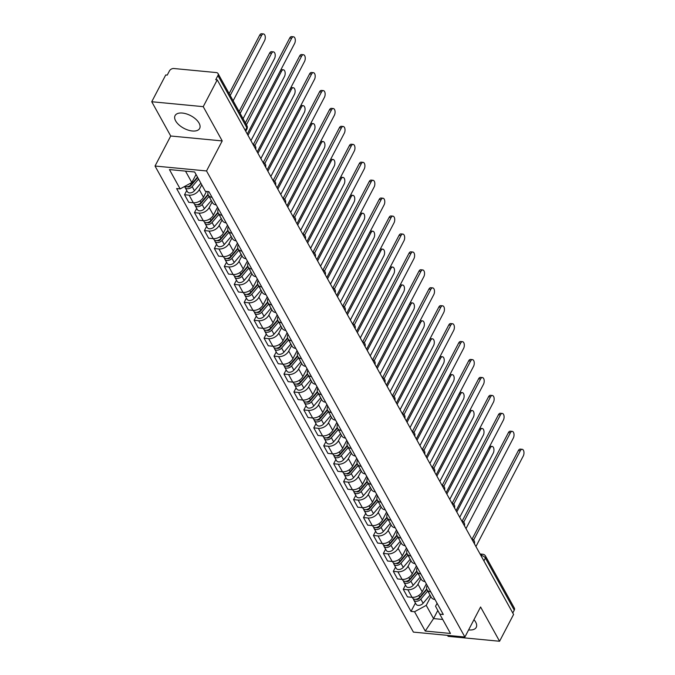 <?xml version="1.0" encoding="UTF-8"?>
<svg xmlns="http://www.w3.org/2000/svg" width="675" height="675" viewBox="0 0 675 675"><rect width="100%" height="100%" fill="white"/><g stroke="black" fill="none" stroke-linecap="round" stroke-linejoin="round"><path stroke-width="1.01" d="M468.602 629.902A13.854 7.18 -152.4 0 0 476.229 627.387A13.854 7.18 -152.4 0 0 475.664 622.088A13.854 7.18 -152.4 0 0 473.943 619.692M199.074 123.137A13.854 7.18 -152.4 0 0 186.494 113.915A13.854 7.18 -152.4 0 0 175.078 115.602A13.854 7.18 -152.4 0 0 175.652 120.901A13.854 7.18 -152.4 0 0 188.232 130.132A13.854 7.18 -152.4 0 0 199.64 128.444A13.854 7.18 -152.4 0 0 199.074 123.137M447.542 635.361L448.082 636.331L499.576 641.25L513.582 614.452L217.24 79.861L203.226 106.658L151.74 101.739L170.724 136.004L155.031 166.033L413.395 632.104L464.889 637.023L206.525 170.952L222.218 140.923L203.226 106.658M151.74 101.739L165.746 74.95L167.248 75.094L169.425 70.917A3.552 2.388 -29 0 1 173.838 68.513L216.329 72.571A3.552 2.388 -29 0 1 218.025 73.541L246.898 125.617A3.552 2.388 151 0 1 246.788 127.626L217.924 75.549A3.552 2.388 -29 0 0 218.025 73.541M499.576 641.25L480.583 606.994L464.889 637.023M483.907 560.908L485.392 558.056A3.552 2.388 151 0 0 485.502 556.048L514.367 608.124A3.552 2.388 151 0 1 514.266 610.133L485.392 558.056A3.552 1.839 -152.4 0 0 481.115 555.466L480.878 555.449M512.772 612.993L514.266 610.133M217.924 75.549L215.738 79.718L217.24 79.861M201.774 184.823L199.26 189.641A8.168 5.493 151 0 1 189.118 195.176L184.537 194.738L188.747 202.323L193.32 202.762A8.168 5.493 -29 0 0 203.462 197.227L206.499 191.413M212.068 197.362A8.168 5.493 151 0 1 208.33 195.151A8.168 5.493 151 0 1 208.119 191.573M186.756 190.493L184.537 194.738M208.33 195.151L212.532 202.736A8.168 5.493 -29 0 0 216.27 204.947M212.119 201.994L209.199 207.571A8.168 5.493 151 0 1 199.057 213.106L194.476 212.667L198.686 220.261L203.268 220.691A8.168 5.493 -29 0 0 213.41 215.156L217.544 207.25M222.007 215.3A8.168 5.493 151 0 1 218.27 213.081A8.168 5.493 151 0 1 218.371 208.735M196.695 208.432L194.476 212.667M218.27 213.081L222.472 220.674A8.168 5.493 -29 0 0 226.209 222.885M222.058 219.923L219.147 225.509A8.168 5.493 151 0 1 208.997 231.044L204.424 230.605L208.626 238.191L213.207 238.629A8.168 5.493 -29 0 0 223.349 233.094L227.483 225.18M231.947 233.229A8.168 5.493 151 0 1 228.209 231.019A8.168 5.493 151 0 1 228.31 226.673M206.634 226.361L204.424 230.605M228.209 231.019L232.419 238.604A8.168 5.493 -29 0 0 236.157 240.823M232.006 237.862L229.087 243.439A8.168 5.493 151 0 1 218.945 248.974L214.363 248.535L218.565 256.129L223.147 256.567A8.168 5.493 -29 0 0 233.288 251.032L237.431 243.118M241.895 251.168A8.168 5.493 151 0 1 238.148 248.948A8.168 5.493 151 0 1 238.258 244.612M216.582 244.299L214.363 248.535M238.148 248.948L242.359 256.542A8.168 5.493 -29 0 0 246.097 258.753M241.945 255.791L239.026 261.377A8.168 5.493 151 0 1 228.884 266.912L224.302 266.473L228.513 274.058L233.086 274.497A8.168 5.493 -29 0 0 243.236 268.962L247.371 261.048M251.834 269.097A8.168 5.493 151 0 1 248.096 266.887A8.168 5.493 151 0 1 248.198 262.541M226.522 262.238L224.302 266.473M248.096 266.887L252.298 274.472A8.168 5.493 -29 0 0 256.036 276.691M251.885 273.729L248.965 279.307A8.168 5.493 151 0 1 238.823 284.842L234.25 284.411L238.452 291.997L243.034 292.435A8.168 5.493 -29 0 0 253.176 286.9L257.31 278.986M261.773 287.035A8.168 5.493 151 0 1 258.036 284.825A8.168 5.493 151 0 1 258.137 280.479M236.461 280.167L234.25 284.411M258.036 284.825L262.246 292.41A8.168 5.493 -29 0 0 265.984 294.621M261.832 291.668L258.913 297.245A8.168 5.493 151 0 1 248.771 302.78L244.19 302.341L248.392 309.926L252.973 310.365A8.168 5.493 -29 0 0 263.115 304.83L267.258 296.924M271.713 304.973A8.168 5.493 151 0 1 267.975 302.754A8.168 5.493 151 0 1 268.085 298.409M246.4 298.105L244.19 302.341M267.975 302.754L272.185 310.34A8.168 5.493 -29 0 0 275.923 312.559M271.772 309.597L268.852 315.183A8.168 5.493 151 0 1 258.711 320.718L254.129 320.279L258.339 327.864L262.913 328.303A8.168 5.493 -29 0 0 273.063 322.768L277.197 314.854M281.661 322.903A8.168 5.493 151 0 1 277.923 320.692A8.168 5.493 151 0 1 278.024 316.347M256.348 316.035L254.129 320.279M277.923 320.692L282.125 328.278A8.168 5.493 -29 0 0 285.863 330.488M281.711 327.535L278.792 333.113A8.168 5.493 151 0 1 268.65 338.648L264.068 338.209L268.279 345.802L272.86 346.233A8.168 5.493 -29 0 0 283.002 340.706L287.137 332.792M291.6 340.841A8.168 5.493 151 0 1 287.862 338.622A8.168 5.493 151 0 1 287.963 334.277M266.288 333.973L264.068 338.209M287.862 338.622L292.073 346.216A8.168 5.493 -29 0 0 295.81 348.427M291.659 345.465L288.74 351.051A8.168 5.493 151 0 1 278.589 356.586L274.016 356.147L278.218 363.732L282.8 364.171A8.168 5.493 -29 0 0 292.942 358.636L297.076 350.722M301.539 358.771A8.168 5.493 151 0 1 297.802 356.56A8.168 5.493 151 0 1 297.911 352.215M276.227 351.911L274.016 356.147M297.802 356.56L302.012 364.146A8.168 5.493 -29 0 0 305.75 366.365M301.598 363.403L298.679 368.98A8.168 5.493 151 0 1 288.537 374.515L283.956 374.085L288.166 381.67L292.739 382.109A8.168 5.493 -29 0 0 302.889 376.574L307.024 368.66M311.487 376.709A8.168 5.493 151 0 1 307.749 374.49A8.168 5.493 151 0 1 307.851 370.153M286.175 369.841L283.956 374.085M307.749 374.49L311.951 382.084A8.168 5.493 -29 0 0 315.689 384.294M311.538 381.333L308.618 386.918A8.168 5.493 151 0 1 298.477 392.453L293.895 392.015L298.105 399.6L302.687 400.039A8.168 5.493 -29 0 0 312.829 394.504L316.963 386.589M321.427 394.639A8.168 5.493 151 0 1 317.689 392.428A8.168 5.493 151 0 1 317.79 388.083M296.114 387.779L293.895 392.015M317.689 392.428L321.891 400.013A8.168 5.493 -29 0 0 325.628 402.233M321.477 399.271L318.566 404.857A8.168 5.493 151 0 1 308.416 410.383L303.843 409.953L308.045 417.538L312.626 417.977A8.168 5.493 -29 0 0 322.768 412.442L326.902 404.527M331.366 412.577A8.168 5.493 151 0 1 327.628 410.366A8.168 5.493 151 0 1 327.729 406.021M306.053 405.709L303.843 409.953M327.628 410.366L331.838 417.952A8.168 5.493 -29 0 0 335.576 420.162M331.425 417.209L328.506 422.786A8.168 5.493 151 0 1 318.364 428.321L313.782 427.882L317.984 435.476L322.566 435.907A8.168 5.493 -29 0 0 332.707 430.372L336.85 422.466M341.314 430.515A8.168 5.493 151 0 1 337.576 428.296A8.168 5.493 151 0 1 337.677 423.951M316.001 423.647L313.782 427.882M337.576 428.296L341.778 435.881A8.168 5.493 -29 0 0 345.516 438.1M341.364 435.139L338.445 440.724A8.168 5.493 151 0 1 328.303 446.259L323.722 445.821L327.932 453.406L332.505 453.845A8.168 5.493 -29 0 0 342.655 448.31L346.79 440.395M351.253 448.445A8.168 5.493 151 0 1 347.515 446.234A8.168 5.493 151 0 1 347.617 441.889M325.941 441.577L323.722 445.821M347.515 446.234L351.717 453.819A8.168 5.493 -29 0 0 355.455 456.03M351.304 453.077L348.393 458.654A8.168 5.493 151 0 1 338.243 464.189L333.669 463.75L337.871 471.344L342.453 471.783A8.168 5.493 -29 0 0 352.595 466.248L356.729 458.333M361.192 466.383A8.168 5.493 151 0 1 357.455 464.164A8.168 5.493 151 0 1 357.556 459.827M335.88 459.515L333.669 463.75M357.455 464.164L361.665 471.757A8.168 5.493 -29 0 0 365.403 473.968M361.252 471.007L358.332 476.592A8.168 5.493 151 0 1 348.19 482.127L343.609 481.688L347.811 489.274L352.392 489.712A8.168 5.493 -29 0 0 362.534 484.178L366.677 476.263M371.132 484.312A8.168 5.493 151 0 1 367.394 482.102A8.168 5.493 151 0 1 367.504 477.757M345.828 477.453L343.609 481.688M367.394 482.102L371.604 489.687A8.168 5.493 -29 0 0 375.342 491.906M371.191 488.945L368.272 494.522A8.168 5.493 151 0 1 358.13 500.057L353.548 499.627L357.758 507.212L362.332 507.651A8.168 5.493 -29 0 0 372.482 502.116L376.616 494.201M381.08 502.251A8.168 5.493 151 0 1 377.342 500.04A8.168 5.493 151 0 1 377.443 495.695M355.767 495.382L353.548 499.627M377.342 500.04L381.544 507.625A8.168 5.493 -29 0 0 385.282 509.836M381.13 506.874L378.211 512.46A8.168 5.493 151 0 1 368.069 517.995L363.488 517.556L367.698 525.142L372.279 525.58A8.168 5.493 -29 0 0 382.421 520.045L386.556 512.131M391.019 520.189A8.168 5.493 151 0 1 387.281 517.97A8.168 5.493 151 0 1 387.382 513.624M365.707 513.321L363.488 517.556M387.281 517.97L391.492 525.555A8.168 5.493 -29 0 0 395.229 527.774M391.078 524.812L388.159 530.398A8.168 5.493 151 0 1 378.008 535.933L373.435 535.494L377.637 543.08L382.219 543.518A8.168 5.493 -29 0 0 392.361 537.983L396.503 530.069M400.958 538.118A8.168 5.493 151 0 1 397.221 535.908A8.168 5.493 151 0 1 397.33 531.562M375.646 531.25L373.435 535.494M397.221 535.908L401.431 543.493A8.168 5.493 -29 0 0 405.169 545.704M401.017 542.751L398.098 548.328A8.168 5.493 151 0 1 387.956 553.863L383.375 553.424L387.585 561.018L392.158 561.448A8.168 5.493 -29 0 0 402.308 555.913L406.443 548.007M410.906 556.057A8.168 5.493 151 0 1 407.168 553.837A8.168 5.493 151 0 1 407.27 549.492M385.594 549.188L383.375 553.424M407.168 553.837L411.37 561.431A8.168 5.493 -29 0 0 415.108 563.642M410.957 560.68L408.038 566.266A8.168 5.493 151 0 1 397.896 571.801L393.314 571.362L397.524 578.947L402.106 579.386A8.168 5.493 -29 0 0 412.248 573.851L416.382 565.937M420.846 573.986A8.168 5.493 151 0 1 417.108 571.776A8.168 5.493 151 0 1 417.209 567.43M395.533 567.127L393.314 571.362M417.108 571.776L421.31 579.361A8.168 5.493 -29 0 0 425.056 581.58M420.896 578.618L417.985 584.196A8.168 5.493 151 0 1 407.835 589.731L403.262 589.292L407.464 596.886L412.045 597.324A8.168 5.493 -29 0 0 422.187 591.789L426.322 583.875M430.785 591.924A8.168 5.493 151 0 1 427.047 589.705A8.168 5.493 151 0 1 427.148 585.368M405.473 585.056L403.262 589.292M427.047 589.705L431.257 597.299A8.168 5.493 -29 0 0 434.995 599.51M185.515 171.121L191.835 182.52L196.037 174.479M191.835 182.52L180.149 188.899L169.442 169.585L194.662 171.99L205.369 191.312L208.896 191.649L443.298 614.486L439.771 614.149L450.478 633.462L425.25 631.058L414.543 611.744L426.237 605.365L433.561 618.587L442.707 619.456M180.149 188.899L176.622 188.561L411.016 611.407L414.543 611.744M155.031 166.033L206.525 170.952M170.724 136.004L222.218 140.923M437.805 610.478L433.561 618.587L425.25 631.058M430.844 596.548L426.237 605.365M439.771 614.149L435.544 606.251L437.088 603.29M415.42 602.994L411.016 611.407M245.371 122.867L289.718 38.045A4.084 2.16 -84.5 0 1 291.566 36.619L293.524 36.804A4.084 2.16 95.5 0 0 291.668 38.23L246.426 124.765M247.269 134.047L294.595 43.512A4.084 2.16 95.5 0 0 295.237 39.26A4.084 2.16 95.5 0 0 293.524 36.804M197.505 177.12L191.076 184.672A4.438 2.987 151 0 1 184.79 186.368M193.328 182.022L192.434 183.727M233.128 100.794L264.575 40.652A4.084 2.16 95.5 0 0 265.207 36.391A4.084 2.16 95.5 0 0 263.495 33.936A4.084 2.16 95.5 0 0 261.638 35.362L230.2 95.504M197.724 177.517L190.519 185.979A2.135 1.434 151 0 1 187.422 186.747M198.585 179.078L192.156 186.621A4.438 2.987 151 0 1 185.119 187.54A4.438 2.987 151 0 1 184.857 186.41M200.88 183.212L194.451 190.763A4.438 2.987 151 0 1 187.414 191.683L185.119 187.54M229.146 93.597L259.689 35.176A4.084 2.16 -84.5 0 1 261.546 33.75L263.495 33.936M253.344 144.568L299.658 55.974A4.084 2.16 -84.5 0 1 301.514 54.548L303.463 54.742A4.084 2.16 95.5 0 0 301.607 56.16L254.897 145.522M257.217 151.976L304.543 61.45A4.084 2.16 95.5 0 0 305.176 57.198A4.084 2.16 95.5 0 0 303.463 54.742M263.284 162.498L309.597 73.912A4.084 2.16 -84.5 0 1 311.453 72.487L313.402 72.672A4.084 2.16 95.5 0 0 311.555 74.098L264.836 163.451M267.157 169.914L314.483 79.388A4.084 2.16 95.5 0 0 315.115 75.128A4.084 2.16 95.5 0 0 313.402 72.672M208.01 194.392L201.015 202.601A4.438 2.987 151 0 1 193.978 203.521L193.565 202.778M203.268 199.96L202.382 201.665M243.076 118.724L274.514 58.582A4.084 2.16 95.5 0 0 275.147 54.329A4.084 2.16 95.5 0 0 273.442 51.874A4.084 2.16 95.5 0 0 271.586 53.291L240.14 113.434M208.178 194.847L200.458 203.918A2.135 1.434 151 0 1 197.362 204.677M209.031 196.417L202.103 204.559A4.438 2.987 151 0 1 195.058 205.478A4.438 2.987 151 0 1 194.797 204.348M211.326 200.559L204.39 208.693A4.438 2.987 151 0 1 197.353 209.613L195.058 205.478M239.085 111.535L269.629 53.106A4.084 2.16 -84.5 0 1 271.485 51.688L273.442 51.874M217.949 212.321L210.954 220.539A4.438 2.987 151 0 1 203.918 221.459L203.504 220.717M213.216 217.89L212.321 219.594M250.931 140.645L284.462 76.52A4.084 2.16 95.5 0 0 285.095 72.259A4.084 2.16 95.5 0 0 283.382 69.803A4.084 2.16 95.5 0 0 281.526 71.229L248.003 135.354M218.118 212.785L210.398 221.847A2.135 1.434 151 0 1 207.301 222.615M218.97 214.355L212.043 222.488A4.438 2.987 151 0 1 204.998 223.417A4.438 2.987 151 0 1 204.744 222.278M221.265 218.489L214.338 226.631A4.438 2.987 151 0 1 207.293 227.551L204.998 223.417M280.918 69.685A4.084 2.16 -84.5 0 1 281.433 69.618L283.382 69.803M273.232 180.436L319.545 91.842A4.084 2.16 -84.5 0 1 321.393 90.425L323.35 90.61A4.084 2.16 95.5 0 0 321.494 92.028L274.776 181.389M277.096 187.844L324.422 97.318A4.084 2.16 95.5 0 0 325.063 93.066A4.084 2.16 95.5 0 0 323.35 90.61M283.171 198.366L329.484 109.78A4.084 2.16 -84.5 0 1 331.341 108.354L333.29 108.54A4.084 2.16 95.5 0 0 331.433 109.966L284.723 199.319M287.044 205.782L334.37 115.256A4.084 2.16 95.5 0 0 335.002 110.995A4.084 2.16 95.5 0 0 333.29 108.54M293.11 216.304L339.424 127.71A4.084 2.16 -84.5 0 1 341.28 126.293L343.229 126.478A4.084 2.16 95.5 0 0 341.381 127.904L294.663 217.257M296.983 223.72L344.309 133.186A4.084 2.16 95.5 0 0 344.942 128.933A4.084 2.16 95.5 0 0 343.229 126.478M227.897 230.259L220.902 238.469A4.438 2.987 151 0 1 213.857 239.397L213.443 238.646M223.155 235.828L222.261 237.532M260.871 158.583L294.401 94.449A4.084 2.16 95.5 0 0 295.034 90.197A4.084 2.16 95.5 0 0 293.321 87.742A4.084 2.16 95.5 0 0 291.465 89.159L257.943 153.293M228.066 230.723L220.345 239.785A2.135 1.434 151 0 1 217.249 240.553M228.918 232.284L221.982 240.427A4.438 2.987 151 0 1 214.945 241.346A4.438 2.987 151 0 1 214.684 240.216M231.213 236.427L224.277 244.561A4.438 2.987 151 0 1 217.24 245.489L214.945 241.346M290.858 87.615A4.084 2.16 -84.5 0 1 291.372 87.556L293.321 87.742M237.836 248.198L230.842 256.407A4.438 2.987 151 0 1 223.796 257.327L223.391 256.584M233.094 253.758L232.208 255.462M270.818 176.512L304.341 112.387A4.084 2.16 95.5 0 0 304.973 108.127A4.084 2.16 95.5 0 0 303.261 105.671A4.084 2.16 95.5 0 0 301.413 107.097L267.882 171.222M238.005 248.653L230.285 257.723A2.135 1.434 151 0 1 227.188 258.483M238.857 250.222L231.922 258.365A4.438 2.987 151 0 1 224.885 259.284A4.438 2.987 151 0 1 224.623 258.145M241.152 254.357L234.217 262.499A4.438 2.987 151 0 1 227.18 263.419L224.885 259.284M300.805 105.553A4.084 2.16 -84.5 0 1 301.312 105.486L303.261 105.671M247.776 266.127L240.781 274.337A4.438 2.987 151 0 1 233.744 275.265L233.331 274.514M243.034 271.696L242.148 273.4M280.758 194.451L314.28 130.317A4.084 2.16 95.5 0 0 314.921 126.065A4.084 2.16 95.5 0 0 313.208 123.609A4.084 2.16 95.5 0 0 311.352 125.035L277.83 189.16M247.944 266.591L240.224 275.653A2.135 1.434 151 0 1 237.128 276.421M248.797 268.161L241.869 276.294A4.438 2.987 151 0 1 234.824 277.214A4.438 2.987 151 0 1 234.562 276.083M251.092 272.295L244.164 280.437A4.438 2.987 151 0 1 237.119 281.357L234.824 277.214M310.745 123.483A4.084 2.16 -84.5 0 1 311.251 123.424L313.208 123.609M303.058 234.242L349.372 145.648A4.084 2.16 -84.5 0 1 351.219 144.222L353.177 144.408A4.084 2.16 95.5 0 0 351.321 145.834L304.602 235.195M306.923 241.65L354.248 151.124A4.084 2.16 95.5 0 0 354.881 146.872A4.084 2.16 95.5 0 0 353.177 144.408M257.723 284.065L250.729 292.275A4.438 2.987 151 0 1 243.683 293.195L243.27 292.452M252.982 289.626L252.087 291.33M290.697 212.38L324.228 148.255A4.084 2.16 95.5 0 0 324.861 144.003A4.084 2.16 95.5 0 0 323.148 141.547A4.084 2.16 95.5 0 0 321.292 142.965L287.769 207.098M257.892 284.521L250.163 293.591A2.135 1.434 151 0 1 247.075 294.351M258.744 286.09L251.809 294.233A4.438 2.987 151 0 1 244.772 295.152A4.438 2.987 151 0 1 244.51 294.022M261.031 290.233L254.104 298.367A4.438 2.987 151 0 1 247.058 299.287L244.772 295.152M320.684 141.421A4.084 2.16 -84.5 0 1 321.199 141.353L323.148 141.547M312.998 252.172L359.311 163.586A4.084 2.16 -84.5 0 1 361.167 162.16L363.116 162.346A4.084 2.16 95.5 0 0 361.26 163.772L314.55 253.125M316.862 259.588L364.196 169.054A4.084 2.16 95.5 0 0 364.829 164.801A4.084 2.16 95.5 0 0 363.116 162.346M267.663 301.995L260.668 310.213A4.438 2.987 151 0 1 253.623 311.133L253.209 310.39M262.921 307.564L262.027 309.268M300.645 230.318L334.167 166.193A4.084 2.16 95.5 0 0 334.8 161.932A4.084 2.16 95.5 0 0 333.087 159.477A4.084 2.16 95.5 0 0 331.239 160.903L297.709 225.028M267.832 302.459L260.111 311.521A2.135 1.434 151 0 1 257.015 312.289M268.684 304.028L261.748 312.162A4.438 2.987 151 0 1 254.711 313.082A4.438 2.987 151 0 1 254.45 311.951M270.979 308.163L264.043 316.305A4.438 2.987 151 0 1 257.006 317.225L254.711 313.082M330.632 159.359A4.084 2.16 -84.5 0 1 331.138 159.292L333.087 159.477M322.937 270.11L369.25 181.516A4.084 2.16 -84.5 0 1 371.107 180.098L373.056 180.284A4.084 2.16 95.5 0 0 371.199 181.702L324.489 271.063M326.81 277.518L374.136 186.992A4.084 2.16 95.5 0 0 374.768 182.739A4.084 2.16 95.5 0 0 373.056 180.284M277.602 319.933L270.608 328.143A4.438 2.987 151 0 1 263.571 329.062L263.157 328.32M272.86 325.502L271.974 327.206M310.584 248.257L344.107 184.123A4.084 2.16 95.5 0 0 344.748 179.871A4.084 2.16 95.5 0 0 343.035 177.415A4.084 2.16 95.5 0 0 341.179 178.833L307.648 242.966M277.771 320.389L270.051 329.459A2.135 1.434 151 0 1 266.954 330.218M278.623 321.958L271.696 330.1A4.438 2.987 151 0 1 264.651 331.02A4.438 2.987 151 0 1 264.389 329.889M280.918 326.101L273.991 334.235A4.438 2.987 151 0 1 266.946 335.163L264.651 331.02M340.571 177.289A4.084 2.16 -84.5 0 1 341.077 177.23L343.035 177.415M332.876 288.039L379.19 199.454A4.084 2.16 -84.5 0 1 381.046 198.028L383.003 198.214A4.084 2.16 95.5 0 0 381.147 199.64L334.429 288.993M336.749 295.456L384.075 204.93A4.084 2.16 95.5 0 0 384.708 200.669A4.084 2.16 95.5 0 0 383.003 198.214M287.542 337.863L280.555 346.081A4.438 2.987 151 0 1 273.51 347.001L273.097 346.258M282.808 343.432L281.914 345.136M320.524 266.186L354.054 202.061A4.084 2.16 95.5 0 0 354.687 197.8A4.084 2.16 95.5 0 0 352.974 195.345A4.084 2.16 95.5 0 0 351.118 196.771L317.596 260.896M287.71 338.327L279.99 347.397A2.135 1.434 151 0 1 276.902 348.157M288.562 339.896L281.635 348.03A4.438 2.987 151 0 1 274.59 348.958A4.438 2.987 151 0 1 274.337 347.819M290.858 344.031L283.93 352.173A4.438 2.987 151 0 1 276.885 353.093L274.59 348.958M350.511 195.227A4.084 2.16 -84.5 0 1 351.025 195.159L352.974 195.345M342.824 305.977L389.137 217.384A4.084 2.16 -84.5 0 1 390.994 215.966L392.943 216.152A4.084 2.16 95.5 0 0 391.087 217.569L344.377 306.931M346.688 313.386L394.014 222.86A4.084 2.16 95.5 0 0 394.656 218.607A4.084 2.16 95.5 0 0 392.943 216.152M352.763 323.907L399.077 235.322A4.084 2.16 -84.5 0 1 400.933 233.896L402.882 234.082A4.084 2.16 95.5 0 0 401.026 235.507L354.316 324.861M356.636 331.324L403.962 240.798A4.084 2.16 95.5 0 0 404.595 236.537A4.084 2.16 95.5 0 0 402.882 234.082M362.703 341.845L409.016 253.26A4.084 2.16 -84.5 0 1 410.873 251.834L412.822 252.02A4.084 2.16 95.5 0 0 410.974 253.446L364.255 342.799M366.576 349.262L413.902 258.727A4.084 2.16 95.5 0 0 414.534 254.475A4.084 2.16 95.5 0 0 412.822 252.02M372.651 359.783L418.964 271.19A4.084 2.16 -84.5 0 1 420.812 269.764L422.769 269.958A4.084 2.16 95.5 0 0 420.913 271.375L374.195 360.737M376.515 367.192L423.841 276.666A4.084 2.16 95.5 0 0 424.482 272.413A4.084 2.16 95.5 0 0 422.769 269.958M382.59 377.713L428.903 289.128A4.084 2.16 -84.5 0 1 430.76 287.702L432.709 287.887A4.084 2.16 95.5 0 0 430.852 289.313L384.142 378.667M386.463 385.13L433.789 294.604A4.084 2.16 95.5 0 0 434.422 290.343A4.084 2.16 95.5 0 0 432.709 287.887M392.529 395.651L438.843 307.058A4.084 2.16 -84.5 0 1 440.699 305.64L442.648 305.826A4.084 2.16 95.5 0 0 440.8 307.243L394.082 396.605M396.402 403.059L443.728 312.533A4.084 2.16 95.5 0 0 444.361 308.281A4.084 2.16 95.5 0 0 442.648 305.826M297.489 355.801L290.495 364.011A4.438 2.987 151 0 1 283.449 364.939L283.036 364.188M292.748 361.37L291.853 363.074M330.472 284.124L363.994 219.991A4.084 2.16 95.5 0 0 364.627 215.738A4.084 2.16 95.5 0 0 362.914 213.283A4.084 2.16 95.5 0 0 361.066 214.709L327.535 278.834M297.658 356.265L289.938 365.327A2.135 1.434 151 0 1 286.841 366.095M298.51 357.826L291.575 365.968A4.438 2.987 151 0 1 284.538 366.888A4.438 2.987 151 0 1 284.276 365.757M300.805 361.969L293.87 370.111A4.438 2.987 151 0 1 286.833 371.031L284.538 366.888M360.458 213.157A4.084 2.16 -84.5 0 1 360.965 213.097L362.914 213.283M307.429 373.739L300.434 381.949A4.438 2.987 151 0 1 293.397 382.868L292.984 382.126M302.687 379.299L301.801 381.004M340.411 302.054L373.933 237.929A4.084 2.16 95.5 0 0 374.566 233.677A4.084 2.16 95.5 0 0 372.862 231.213A4.084 2.16 95.5 0 0 371.005 232.639L337.475 296.772M307.598 374.195L299.877 383.265A2.135 1.434 151 0 1 296.781 384.024M308.45 375.764L301.523 383.906A4.438 2.987 151 0 1 294.477 384.826A4.438 2.987 151 0 1 294.216 383.687M310.745 379.907L303.817 388.041A4.438 2.987 151 0 1 296.772 388.96L294.477 384.826M370.398 231.095A4.084 2.16 -84.5 0 1 370.904 231.027L372.862 231.213M317.368 391.669L310.382 399.887A4.438 2.987 151 0 1 303.337 400.807L302.923 400.056M312.635 397.238L311.74 398.942M350.35 319.992L383.881 255.859A4.084 2.16 95.5 0 0 384.514 251.606A4.084 2.16 95.5 0 0 382.801 249.151A4.084 2.16 95.5 0 0 380.945 250.577L347.423 314.702M317.537 392.133L309.817 401.195A2.135 1.434 151 0 1 306.72 401.962M318.389 393.702L311.462 401.836A4.438 2.987 151 0 1 304.417 402.756A4.438 2.987 151 0 1 304.163 401.625M320.684 397.837L313.757 405.979A4.438 2.987 151 0 1 306.712 406.898L304.417 402.756M380.337 249.024A4.084 2.16 -84.5 0 1 380.852 248.965L382.801 249.151M327.316 409.607L320.321 417.817A4.438 2.987 151 0 1 313.276 418.736L312.863 417.994M322.574 415.176L321.68 416.88M360.29 337.922L393.82 273.797A4.084 2.16 95.5 0 0 394.453 269.544A4.084 2.16 95.5 0 0 392.74 267.089A4.084 2.16 95.5 0 0 390.884 268.507L357.362 332.64M327.485 410.062L319.764 419.133A2.135 1.434 151 0 1 316.668 419.892M328.337 411.632L321.401 419.774A4.438 2.987 151 0 1 314.364 420.694A4.438 2.987 151 0 1 314.103 419.563M330.632 415.775L323.696 423.908A4.438 2.987 151 0 1 316.659 424.828L314.364 420.694M390.277 266.962A4.084 2.16 -84.5 0 1 390.791 266.903L392.74 267.089M337.255 427.537L330.261 435.755A4.438 2.987 151 0 1 323.224 436.674L322.81 435.932M332.513 433.105L331.627 434.81M370.238 355.86L403.76 291.735A4.084 2.16 95.5 0 0 404.392 287.474A4.084 2.16 95.5 0 0 402.68 285.019A4.084 2.16 95.5 0 0 400.832 286.445L367.301 350.57M337.424 428.001L329.704 437.062A2.135 1.434 151 0 1 326.607 437.83M338.276 429.57L331.349 437.704A4.438 2.987 151 0 1 324.304 438.632A4.438 2.987 151 0 1 324.042 437.493M340.571 433.704L333.636 441.847A4.438 2.987 151 0 1 326.599 442.766L324.304 438.632M400.224 284.901A4.084 2.16 -84.5 0 1 400.731 284.833L402.68 285.019M347.195 445.475L340.2 453.684A4.438 2.987 151 0 1 333.163 454.604L332.75 453.862M342.453 451.043L341.567 452.748M380.177 373.798L413.699 309.665A4.084 2.16 95.5 0 0 414.34 305.412A4.084 2.16 95.5 0 0 412.627 302.957A4.084 2.16 95.5 0 0 410.771 304.374L377.249 368.508M347.363 445.939L339.643 455.001A2.135 1.434 151 0 1 336.547 455.768M348.216 447.5L341.288 455.642A4.438 2.987 151 0 1 334.243 456.562A4.438 2.987 151 0 1 333.982 455.431M350.511 451.642L343.583 459.776A4.438 2.987 151 0 1 336.538 460.704L334.243 456.562M410.164 302.83A4.084 2.16 -84.5 0 1 410.67 302.771L412.627 302.957M402.477 413.581L448.791 324.996A4.084 2.16 -84.5 0 1 450.638 323.57L452.596 323.755A4.084 2.16 95.5 0 0 450.74 325.181L404.021 414.534M406.342 420.998L453.667 330.472A4.084 2.16 95.5 0 0 454.3 326.211A4.084 2.16 95.5 0 0 452.596 323.755M357.142 463.413L350.148 471.623A4.438 2.987 151 0 1 343.102 472.542L342.689 471.8M352.401 468.973L351.506 470.678M390.116 391.728L423.647 327.603A4.084 2.16 95.5 0 0 424.28 323.342A4.084 2.16 95.5 0 0 422.567 320.887A4.084 2.16 95.5 0 0 420.711 322.312L387.188 386.438M357.311 463.868L349.591 472.939A2.135 1.434 151 0 1 346.494 473.698M358.163 465.438L351.228 473.572A4.438 2.987 151 0 1 344.191 474.5A4.438 2.987 151 0 1 343.929 473.361M360.45 469.572L353.523 477.714A4.438 2.987 151 0 1 346.477 478.634L344.191 474.5M420.103 320.768A4.084 2.16 -84.5 0 1 420.618 320.701L422.567 320.887M412.417 431.519L458.73 342.925A4.084 2.16 -84.5 0 1 460.586 341.508L462.535 341.693A4.084 2.16 95.5 0 0 460.679 343.119L413.969 432.472M416.289 438.936L463.615 348.401A4.084 2.16 95.5 0 0 464.248 344.149A4.084 2.16 95.5 0 0 462.535 341.693M367.082 481.343L360.087 489.552A4.438 2.987 151 0 1 353.042 490.48L352.637 489.729M362.34 486.911L361.446 488.616M400.064 409.666L433.586 345.532A4.084 2.16 95.5 0 0 434.219 341.28A4.084 2.16 95.5 0 0 432.506 338.825A4.084 2.16 95.5 0 0 430.658 340.251L397.128 404.376M367.251 481.807L359.53 490.868A2.135 1.434 151 0 1 356.434 491.636M368.103 483.376L361.167 491.51A4.438 2.987 151 0 1 354.13 492.429A4.438 2.987 151 0 1 353.869 491.299M370.398 487.51L363.462 495.653A4.438 2.987 151 0 1 356.425 496.572L354.13 492.429M430.051 338.698A4.084 2.16 -84.5 0 1 430.557 338.639L432.506 338.825M422.356 449.449L468.669 360.863A4.084 2.16 -84.5 0 1 470.526 359.438L472.475 359.623A4.084 2.16 95.5 0 0 470.618 361.049L423.908 450.402M426.229 456.865L473.555 366.339A4.084 2.16 95.5 0 0 474.188 362.078A4.084 2.16 95.5 0 0 472.475 359.623M377.021 499.281L370.027 507.49A4.438 2.987 151 0 1 362.99 508.41L362.576 507.667M372.279 504.841L371.393 506.545M410.003 427.596L443.526 363.471A4.084 2.16 95.5 0 0 444.167 359.218A4.084 2.16 95.5 0 0 442.454 356.763A4.084 2.16 95.5 0 0 440.598 358.18L407.076 422.314M377.19 499.736L369.47 508.807A2.135 1.434 151 0 1 366.373 509.566M378.042 501.306L371.115 509.448A4.438 2.987 151 0 1 364.07 510.368A4.438 2.987 151 0 1 363.808 509.237M380.337 505.448L373.41 513.582A4.438 2.987 151 0 1 366.365 514.502L364.07 510.368M439.99 356.636A4.084 2.16 -84.5 0 1 440.497 356.569L442.454 356.763M432.295 467.387L478.609 378.802A4.084 2.16 -84.5 0 1 480.465 377.376L482.423 377.561A4.084 2.16 95.5 0 0 480.566 378.987L433.848 468.34M436.168 474.803L483.494 384.269A4.084 2.16 95.5 0 0 484.127 380.017A4.084 2.16 95.5 0 0 482.423 377.561M386.969 517.21L379.974 525.428A4.438 2.987 151 0 1 372.929 526.348L372.516 525.606M382.227 522.779L381.333 524.483M419.943 445.534L453.473 381.409A4.084 2.16 95.5 0 0 454.106 377.148A4.084 2.16 95.5 0 0 452.393 374.692A4.084 2.16 95.5 0 0 450.537 376.118L417.015 440.243M387.129 517.674L379.409 526.736A2.135 1.434 151 0 1 376.321 527.504M387.982 519.244L381.054 527.377A4.438 2.987 151 0 1 374.009 528.297A4.438 2.987 151 0 1 373.756 527.167M390.277 523.378L383.349 531.52A4.438 2.987 151 0 1 376.304 532.44L374.009 528.297M449.93 374.574A4.084 2.16 -84.5 0 1 450.444 374.507L452.393 374.692M442.243 485.325L488.557 396.731A4.084 2.16 -84.5 0 1 490.413 395.314L492.362 395.499A4.084 2.16 95.5 0 0 490.506 396.917L443.796 486.278M446.108 492.733L493.442 402.207A4.084 2.16 95.5 0 0 494.075 397.955A4.084 2.16 95.5 0 0 492.362 395.499M396.908 535.148L389.914 543.358A4.438 2.987 151 0 1 382.868 544.278L382.455 543.535M392.167 540.717L391.272 542.422M429.891 463.472L463.413 399.338A4.084 2.16 95.5 0 0 464.046 395.086A4.084 2.16 95.5 0 0 462.333 392.631A4.084 2.16 95.5 0 0 460.485 394.048L426.954 458.182M397.077 535.604L389.357 544.674A2.135 1.434 151 0 1 386.26 545.434M397.929 537.173L390.994 545.316A4.438 2.987 151 0 1 383.957 546.235A4.438 2.987 151 0 1 383.695 545.105M400.224 541.316L393.289 549.45A4.438 2.987 151 0 1 386.252 550.378L383.957 546.235M459.877 392.504A4.084 2.16 -84.5 0 1 460.384 392.445L462.333 392.631M452.182 503.255L498.496 414.669A4.084 2.16 -84.5 0 1 500.352 413.243L502.301 413.429A4.084 2.16 95.5 0 0 500.445 414.855L453.735 504.208M456.055 510.671L503.381 420.145A4.084 2.16 95.5 0 0 504.014 415.884A4.084 2.16 95.5 0 0 502.301 413.429M406.848 553.078L399.853 561.296A4.438 2.987 151 0 1 392.816 562.216L392.403 561.473M402.106 558.647L401.22 560.351M439.83 481.402L473.352 417.277A4.084 2.16 95.5 0 0 473.985 413.016A4.084 2.16 95.5 0 0 472.281 410.56A4.084 2.16 95.5 0 0 470.424 411.986L436.894 476.111M407.017 553.542L399.296 562.604A2.135 1.434 151 0 1 396.2 563.372M407.869 555.112L400.942 563.245A4.438 2.987 151 0 1 393.896 564.173A4.438 2.987 151 0 1 393.635 563.034M410.164 559.246L403.237 567.388A4.438 2.987 151 0 1 396.191 568.308L393.896 564.173M469.817 410.442A4.084 2.16 -84.5 0 1 470.323 410.375L472.281 410.56M462.122 521.193L508.435 432.599A4.084 2.16 -84.5 0 1 510.292 431.182L512.241 431.367A4.084 2.16 95.5 0 0 510.393 432.785L463.674 522.146M465.995 528.601L513.321 438.075A4.084 2.16 95.5 0 0 513.953 433.822A4.084 2.16 95.5 0 0 512.241 431.367M416.787 571.016L409.801 579.226A4.438 2.987 151 0 1 402.756 580.154L402.342 579.403M412.054 576.585L411.159 578.289M449.769 499.34L483.3 435.206A4.084 2.16 95.5 0 0 483.933 430.954A4.084 2.16 95.5 0 0 482.22 428.498A4.084 2.16 95.5 0 0 480.364 429.924L446.842 494.049M416.956 571.48L409.236 580.542A2.135 1.434 151 0 1 406.139 581.31M417.808 573.041L410.881 581.183A4.438 2.987 151 0 1 403.836 582.103A4.438 2.987 151 0 1 403.582 580.972M420.103 577.184L413.176 585.318A4.438 2.987 151 0 1 406.131 586.246L403.836 582.103M479.756 428.372A4.084 2.16 -84.5 0 1 480.271 428.313L482.22 428.498M472.07 539.123L518.383 450.537A4.084 2.16 -84.5 0 1 520.231 449.111L522.188 449.297A4.084 2.16 95.5 0 0 520.332 450.723L473.614 540.076M475.934 546.539L523.26 456.013A4.084 2.16 95.5 0 0 523.901 451.752A4.084 2.16 95.5 0 0 522.188 449.297M426.735 588.954L419.74 597.164A4.438 2.987 151 0 1 412.695 598.084L412.282 597.341M421.993 594.515L421.099 596.219M459.709 517.269L493.239 453.144A4.084 2.16 95.5 0 0 493.872 448.883A4.084 2.16 95.5 0 0 492.159 446.428A4.084 2.16 95.5 0 0 490.303 447.854L456.781 511.987M426.904 589.41L419.183 598.48A2.135 1.434 151 0 1 416.087 599.24M427.756 590.979L420.82 599.122A4.438 2.987 151 0 1 413.783 600.041A4.438 2.987 151 0 1 413.522 598.902M430.051 595.122L423.115 603.256A4.438 2.987 151 0 1 416.078 604.176L413.783 600.041M489.704 446.31A4.084 2.16 -84.5 0 1 490.21 446.243L492.159 446.428M474.297 543.586A3.552 1.839 -152.4 0 0 474.044 542.818A3.552 1.839 -152.4 0 0 473.428 542.008M464.358 525.656A3.552 1.839 -152.4 0 0 464.105 524.88A3.552 1.839 -152.4 0 0 463.48 524.07M454.418 507.718A3.552 1.839 -152.4 0 0 454.165 506.942A3.552 1.839 -152.4 0 0 453.541 506.14M444.479 489.788A3.552 1.839 -152.4 0 0 444.218 489.012A3.552 1.839 -152.4 0 0 443.602 488.202M434.531 471.85A3.552 1.839 -152.4 0 0 434.278 471.074A3.552 1.839 -152.4 0 0 433.654 470.264M424.592 453.912A3.552 1.839 -152.4 0 0 424.339 453.144A3.552 1.839 -152.4 0 0 423.714 452.334M414.652 435.983A3.552 1.839 -152.4 0 0 414.391 435.206A3.552 1.839 -152.4 0 0 413.775 434.396M404.705 418.044A3.552 1.839 -152.4 0 0 404.452 417.277A3.552 1.839 -152.4 0 0 403.827 416.467M394.765 400.115A3.552 1.839 -152.4 0 0 394.512 399.338A3.552 1.839 -152.4 0 0 393.888 398.528M384.826 382.177A3.552 1.839 -152.4 0 0 384.573 381.4A3.552 1.839 -152.4 0 0 383.948 380.599M374.878 364.247A3.552 1.839 -152.4 0 0 374.625 363.471A3.552 1.839 -152.4 0 0 374.001 362.661M364.939 346.309A3.552 1.839 -152.4 0 0 364.686 345.532A3.552 1.839 -152.4 0 0 364.061 344.723M354.999 328.371A3.552 1.839 -152.4 0 0 354.746 327.603A3.552 1.839 -152.4 0 0 354.122 326.793M345.06 310.441A3.552 1.839 -152.4 0 0 344.798 309.665A3.552 1.839 -152.4 0 0 344.183 308.855M335.112 292.503A3.552 1.839 -152.4 0 0 334.859 291.727A3.552 1.839 -152.4 0 0 334.235 290.925M325.173 274.573A3.552 1.839 -152.4 0 0 324.92 273.797A3.552 1.839 -152.4 0 0 324.295 272.987M315.233 256.635A3.552 1.839 -152.4 0 0 314.972 255.859A3.552 1.839 -152.4 0 0 314.356 255.049M305.286 238.697A3.552 1.839 -152.4 0 0 305.032 237.929A3.552 1.839 -152.4 0 0 304.408 237.119M295.346 220.767A3.552 1.839 -152.4 0 0 295.093 219.991A3.552 1.839 -152.4 0 0 294.469 219.181M285.407 202.829A3.552 1.839 -152.4 0 0 285.145 202.061A3.552 1.839 -152.4 0 0 284.529 201.251M275.459 184.899A3.552 1.839 -152.4 0 0 275.206 184.123A3.552 1.839 -152.4 0 0 274.582 183.313M265.52 166.961A3.552 1.839 -152.4 0 0 265.267 166.185A3.552 1.839 -152.4 0 0 264.642 165.383M255.58 149.032A3.552 1.839 -152.4 0 0 255.327 148.255A3.552 1.839 -152.4 0 0 254.703 147.445M481.005 555.685L481.115 555.466A3.552 1.882 95.5 0 1 482.735 554.234L480.06 553.981M422.187 591.789L417.985 584.196M412.248 573.851L408.038 566.266M402.308 555.913L398.098 548.328M392.361 537.983L388.159 530.398M382.421 520.045L378.211 512.46M372.482 502.116L368.272 494.522M362.534 484.178L358.332 476.592M352.595 466.248L348.393 458.654M342.655 448.31L338.445 440.724M332.707 430.372L328.506 422.786M322.768 412.442L318.566 404.857M312.829 394.504L308.618 386.918M302.889 376.574L298.679 368.98M292.942 358.636L288.74 351.051M283.002 340.706L278.792 333.113M273.063 322.768L268.852 315.183M263.115 304.83L258.913 297.245M253.176 286.9L248.965 279.307M243.236 268.962L239.026 261.377M233.288 251.032L229.087 243.439M223.349 233.094L219.147 225.509M213.41 215.156L209.199 207.571M203.462 197.227L199.26 189.641M402.106 579.386L397.896 571.801M392.158 561.448L387.956 553.863M382.219 543.518L378.008 535.933M372.279 525.58L368.069 517.995M362.332 507.651L358.13 500.057M352.392 489.712L348.19 482.127M342.453 471.783L338.243 464.189M332.505 453.845L328.303 446.259M322.566 435.907L318.364 428.321M312.626 417.977L308.416 410.383M302.687 400.039L298.477 392.453M292.739 382.109L288.537 374.515M282.8 364.171L278.589 356.586M272.86 346.233L268.65 338.648M262.913 328.303L258.711 320.718M252.973 310.365L248.771 302.78M243.034 292.435L238.823 284.842M233.086 274.497L228.884 266.912M223.147 256.567L218.945 248.974M213.207 238.629L208.997 231.044M203.268 220.691L199.057 213.106M193.32 202.762L189.118 195.176M412.045 597.324L407.835 589.731M245.742 131.279L246.932 128.984A3.552 1.839 -152.4 0 0 246.788 127.626L245.295 130.477M291.668 38.23L289.718 38.045M191.076 184.672L190.342 183.338M194.451 190.763L192.156 186.621M259.689 35.176L261.638 35.362M301.607 56.16L299.658 55.974M311.555 74.098L309.597 73.912M201.015 202.601L200.053 200.872M204.39 208.693L202.103 204.559M269.629 53.106L271.586 53.291M210.954 220.539L210.001 218.801M214.338 226.631L212.043 222.488M280.176 71.103L281.526 71.229M321.494 92.028L319.545 91.842M331.433 109.966L329.484 109.78M341.381 127.904L339.424 127.71M220.902 238.469L219.94 236.739M224.277 244.561L221.982 240.427M290.123 89.032L291.465 89.159M230.842 256.407L229.88 254.669M234.217 262.499L231.922 258.365M300.063 106.971L301.413 107.097M240.781 274.337L239.819 272.607M244.164 280.437L241.869 276.294M310.002 124.9L311.352 125.035M351.321 145.834L349.372 145.648M250.729 292.275L249.767 290.537M254.104 298.367L251.809 294.233M319.95 142.838L321.292 142.965M361.26 163.772L359.311 163.586M260.668 310.213L259.706 308.475M264.043 316.305L261.748 312.162M329.889 160.777L331.239 160.903M371.199 181.702L369.25 181.516M270.608 328.143L269.646 326.413M273.991 334.235L271.696 330.1M339.829 178.706L341.179 178.833M381.147 199.64L379.19 199.454M280.555 346.081L279.593 344.343M283.93 352.173L281.635 348.03M349.768 196.644L351.118 196.771M391.087 217.569L389.137 217.384M401.026 235.507L399.077 235.322M410.974 253.446L409.016 253.26M420.913 271.375L418.964 271.19M430.852 289.313L428.903 289.128M440.8 307.243L438.843 307.058M290.495 364.011L289.533 362.281M293.87 370.111L291.575 365.968M359.716 214.574L361.066 214.709M300.434 381.949L299.472 380.211M303.817 388.041L301.523 383.906M369.655 232.512L371.005 232.639M310.382 399.887L309.42 398.149M313.757 405.979L311.462 401.836M379.595 250.442L380.945 250.577M320.321 417.817L319.359 416.087M323.696 423.908L321.401 419.774M389.543 268.38L390.884 268.507M330.261 435.755L329.299 434.017M333.636 441.847L331.349 437.704M399.482 286.318L400.832 286.445M340.2 453.684L339.238 451.955M343.583 459.776L341.288 455.642M409.421 304.248L410.771 304.374M450.74 325.181L448.791 324.996M350.148 471.623L349.186 469.884M353.523 477.714L351.228 473.572M419.369 322.186L420.711 322.312M460.679 343.119L458.73 342.925M360.087 489.552L359.125 487.822M363.462 495.653L361.167 491.51M429.308 340.116L430.658 340.251M470.618 361.049L468.669 360.863M370.027 507.49L369.065 505.752M373.41 513.582L371.115 509.448M439.248 358.054L440.598 358.18M480.566 378.987L478.609 378.802M379.974 525.428L379.012 523.69M383.349 531.52L381.054 527.377M449.196 375.992L450.537 376.118M490.506 396.917L488.557 396.731M389.914 543.358L388.952 541.628M393.289 549.45L390.994 545.316M459.135 393.922L460.485 394.048M500.445 414.855L498.496 414.669M399.853 561.296L398.891 559.558M403.237 567.388L400.942 563.245M469.074 411.86L470.424 411.986M510.393 432.785L508.435 432.599M409.801 579.226L408.839 577.496M413.176 585.318L410.881 581.183M479.014 429.789L480.364 429.924M520.332 450.723L518.383 450.537M419.74 597.164L418.778 595.426M423.115 603.256L420.82 599.122M488.962 447.727L490.303 447.854M255.665 149.175A3.552 3.552 0 0 0 253.066 144.492M265.604 167.113A3.552 3.552 0 0 0 263.005 162.43M275.543 185.043A3.552 3.552 0 0 0 272.945 180.36M285.491 202.981A3.552 3.552 0 0 0 282.892 198.298M295.431 220.919A3.552 3.552 0 0 0 292.832 216.228M305.37 238.849A3.552 3.552 0 0 0 302.771 234.166M315.309 256.787A3.552 3.552 0 0 0 312.719 252.104M325.257 274.717A3.552 3.552 0 0 0 322.658 270.034M335.197 292.655A3.552 3.552 0 0 0 332.598 287.972M345.136 310.584A3.552 3.552 0 0 0 342.546 305.902M355.084 328.523A3.552 3.552 0 0 0 352.485 323.84M365.023 346.461A3.552 3.552 0 0 0 362.424 341.769M374.962 364.39A3.552 3.552 0 0 0 372.372 359.707M384.91 382.328A3.552 3.552 0 0 0 382.312 377.646M394.85 400.258A3.552 3.552 0 0 0 392.251 395.575M404.789 418.196A3.552 3.552 0 0 0 402.19 413.513M414.728 436.134A3.552 3.552 0 0 0 412.138 431.443M424.676 454.064A3.552 3.552 0 0 0 422.077 449.381M434.616 472.002A3.552 3.552 0 0 0 432.017 467.319M444.555 489.932A3.552 3.552 0 0 0 441.965 485.249M454.503 507.87A3.552 3.552 0 0 0 451.904 503.187M464.442 525.8A3.552 3.552 0 0 0 461.843 521.117M474.382 543.738A3.552 3.552 0 0 0 471.791 539.055M485.502 556.048A3.552 3.552 0 0 0 482.735 554.234M246.932 128.984A3.552 3.552 0 0 0 246.898 125.617"/></g></svg>
